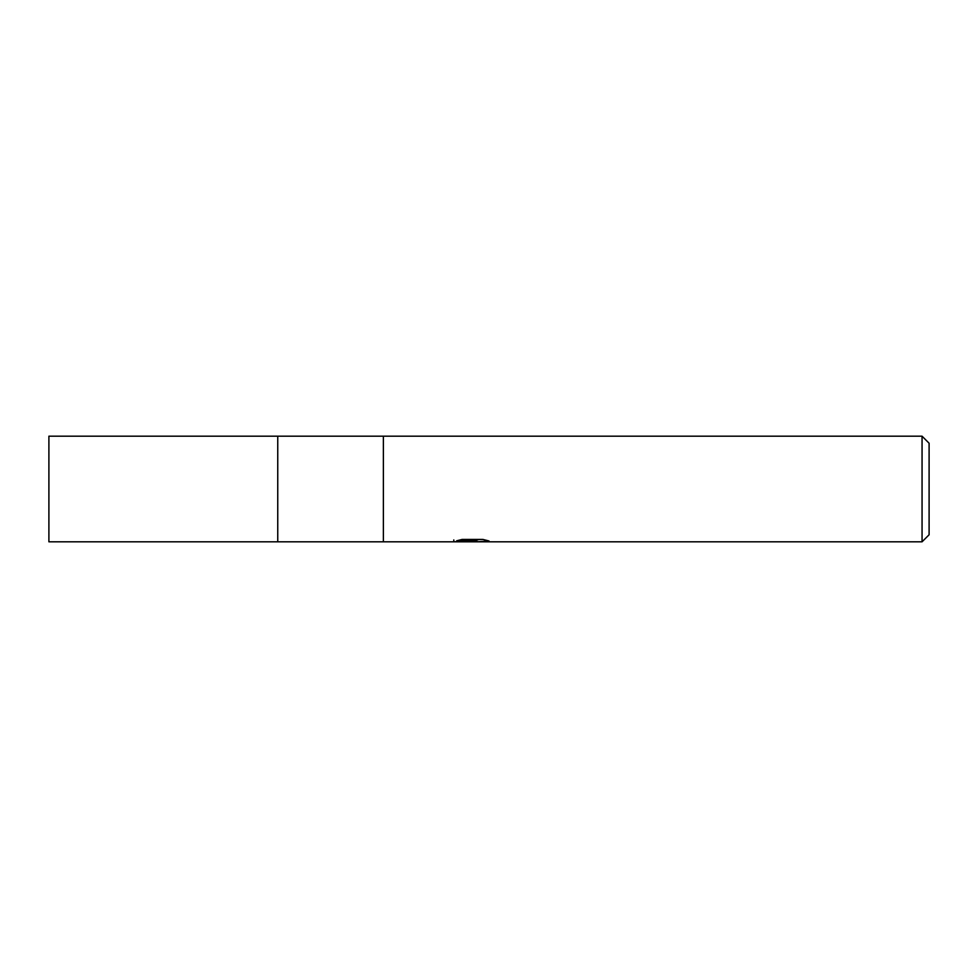 <?xml version="1.0" encoding="UTF-8"?>
<svg xmlns="http://www.w3.org/2000/svg" width="978" height="978" viewBox="0 0 978 978"><rect width="100%" height="100%" fill="white"/><g stroke="black" fill="none" stroke-linecap="round" stroke-linejoin="round"><path stroke-width="1.47" d="M922.058 541.812L277.752 541.812L277.752 436.188L922.058 436.188L929.1 443.23L929.1 534.77L922.058 541.812L922.058 436.188M383.376 541.812L383.376 436.188M476.922 541.812L453.437 541.812L473.511 540.81L456.628 540.81L462.129 539.428L482.949 539.428L489 540.968L476.934 541.812M468.743 541.812L465.259 541.299M476.787 540.981L471.445 541.812M476.787 541.775L476.787 540.015L479.416 539.428M473.511 539.428L473.511 540.81M453.792 539.942L453.792 541.702M277.752 541.812L48.9 541.812L48.9 436.188L277.752 436.188M473.511 540.052L476.787 540.052"/></g></svg>
